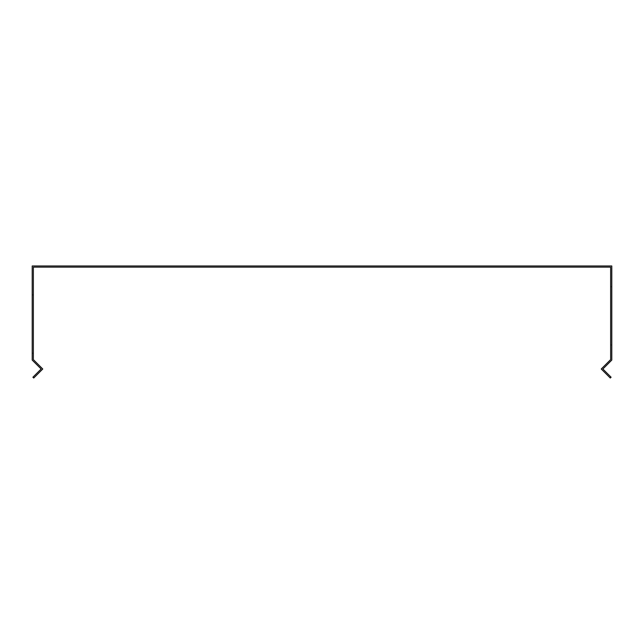 <?xml version="1.0" encoding="UTF-8"?>
<svg xmlns="http://www.w3.org/2000/svg" width="644" height="644" viewBox="0 0 644 644"><rect width="100%" height="100%" fill="white"/><g stroke="black" fill="none" stroke-linecap="round" stroke-linejoin="round"><path stroke-width="0.48" stroke-dasharray="3.22 2.42" d="M603.71 368.175L602.881 369.004L611.1 377.215L610.279 378.036L601.238 369.004L610.633 359.602L610.633 267.123L33.367 267.123L33.367 359.602L42.762 369.004L33.721 378.036L32.9 377.215L41.119 369.004L32.2 360.085L32.2 265.964L611.8 265.964L611.8 360.085L603.71 368.175M611.8 294.92L611.8 286.773L611.8 294.92L611.8 286.773L611.8 294.92L610.633 294.92L610.633 286.773L610.633 294.92L610.633 286.773L610.633 294.92L611.8 294.92M611.8 353.145L611.8 344.991L611.8 353.145L611.8 344.991L611.8 353.145L610.633 353.145L610.633 344.991L610.633 353.145L610.633 344.991L610.633 353.145L611.8 353.145M33.367 286.773L33.367 294.92L33.367 286.773L33.367 294.92L33.367 286.773L32.2 286.773L32.2 294.92L32.2 286.773L32.2 294.92L32.2 286.773L33.367 286.773M33.367 344.991L33.367 353.145L33.367 344.991L33.367 353.145L33.367 344.991L32.2 344.991L32.2 353.145L32.2 344.991L32.2 353.145L32.2 344.991L33.367 344.991M610.633 286.773L611.8 286.773L610.633 286.773M33.367 294.92L32.2 294.92L33.367 294.92M33.367 353.145L32.2 353.145L33.367 353.145M610.633 344.991L611.8 344.991L610.633 344.991"/><path stroke-width="0.97" d="M611.116 360.769L611.8 360.085L611.8 265.964L32.2 265.964L32.2 360.085L41.119 369.004L32.9 377.215L33.721 378.036L42.762 369.004L33.367 359.602L33.367 267.123L610.633 267.123L610.633 359.602L601.238 369.004L610.279 378.036L611.1 377.215L602.881 369.004L611.116 360.769"/></g></svg>
